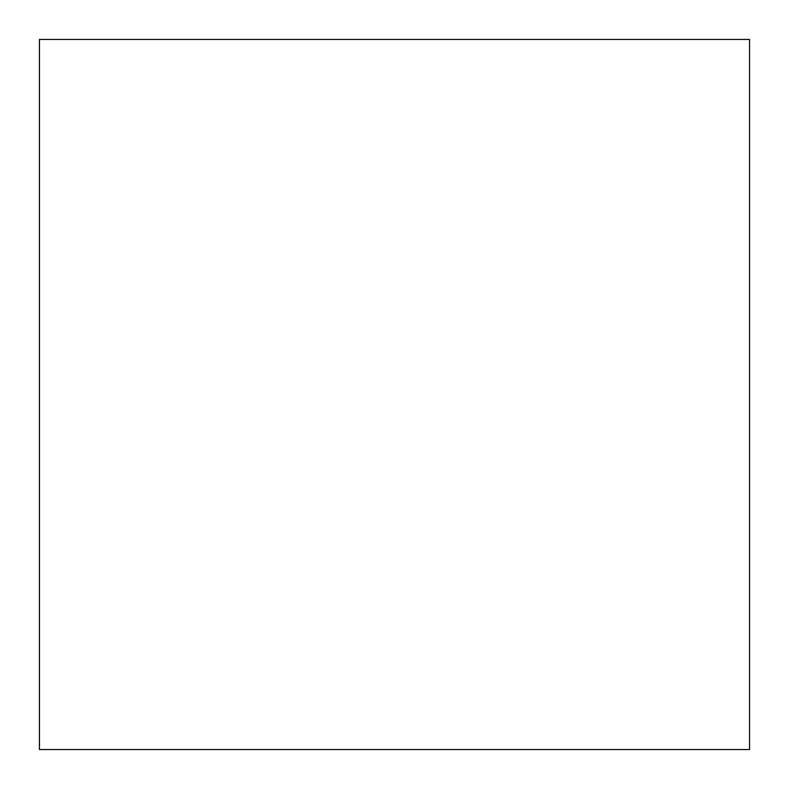 <?xml version="1.0" encoding="UTF-8"?>
<svg xmlns="http://www.w3.org/2000/svg" width="789" height="789" viewBox="0 0 789 789"><rect width="100%" height="100%" fill="white"/><g stroke="black" fill="none" stroke-linecap="round" stroke-linejoin="round"><path stroke-width="1.18" d="M39.45 39.45L39.45 749.55L749.55 749.55L749.55 39.45L39.45 39.45L39.45 749.55L749.55 749.55L749.55 39.45L39.45 39.45"/></g></svg>
